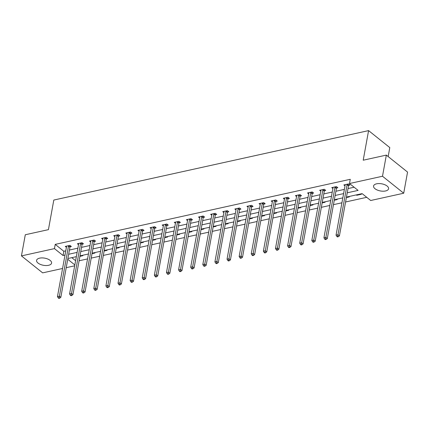<?xml version="1.0" encoding="UTF-8"?>
<svg xmlns="http://www.w3.org/2000/svg" width="429" height="429" viewBox="0 0 429 429"><rect width="100%" height="100%" fill="white"/><g stroke="black" fill="none" stroke-linecap="round" stroke-linejoin="round"><path stroke-width="0.64" d="M39.618 258.151A7.62 3.625 10.3 0 1 47.769 259.036A7.62 3.625 10.3 0 1 51.587 263.09A7.62 3.625 10.3 0 1 48.557 265.31A7.62 3.625 10.3 0 1 40.412 264.42A7.62 3.625 10.3 0 1 36.588 260.365A7.62 3.625 10.3 0 1 39.618 258.151M376.598 183.81A7.62 3.625 10.3 0 1 384.749 184.701A7.62 3.625 10.3 0 1 388.572 188.755A7.62 3.625 10.3 0 1 385.542 190.969A7.62 3.625 10.3 0 1 377.391 190.079A7.62 3.625 10.3 0 1 373.568 186.025A7.62 3.625 10.3 0 1 376.598 183.81M388.159 156.558L389.789 147.587L368.586 130.609L53.807 200.053L48.429 229.649L25.29 234.754L21.45 255.893L54.451 248.616L63.047 255.496L65.004 255.067M368.586 130.609L363.207 160.21L386.341 155.105L407.55 172.083L403.71 193.222L370.71 200.504L362.114 193.618L346.471 197.072M79.102 260.773L87.564 258.907M91.211 258.102L99.673 256.236M103.325 255.427L111.787 253.56M115.439 252.756L123.901 250.89M127.552 250.086L136.014 248.219M139.666 247.415L148.123 245.544M151.775 244.739L160.237 242.873M163.889 242.069L172.351 240.202M176.003 239.398L184.465 237.532M188.117 236.722L196.579 234.856M200.225 234.052L208.687 232.186M212.339 231.381L220.801 229.515M224.453 228.705L232.915 226.839M236.567 226.035L245.029 224.169M248.681 223.364L257.143 221.498M260.789 220.694L269.251 218.822M272.903 218.018L281.365 216.152M285.017 215.347L293.479 213.481M297.131 212.677L305.593 210.811M309.239 210.001L317.701 208.135M321.353 207.33L329.815 205.464M333.467 204.66L341.929 202.794M345.581 201.989L366.736 197.319M74.684 265.808L66.222 267.675M62.57 268.479L42.659 272.871L21.45 255.893M71.804 257.663L75.606 260.709M360.955 193.876L361.422 194.251L356.762 195.275L356.295 194.905M348.841 196.546L349.308 196.922L346.385 197.565M336.727 199.217L337.194 199.592L334.271 200.241M324.614 201.893L325.08 202.268L322.158 202.912M312.505 204.563L312.972 204.939L310.044 205.582M300.391 207.234L300.858 207.609L297.93 208.253M288.277 209.91L288.744 210.28L285.821 210.929M276.163 212.58L276.63 212.956L273.707 213.599M264.049 215.251L264.521 215.626L261.593 216.27M251.941 217.927L252.408 218.297L249.48 218.946M239.827 220.597L240.294 220.973L237.371 221.616M227.713 223.268L228.18 223.643L225.257 224.287M215.599 225.938L216.066 226.314L213.143 226.957M203.491 228.614L203.957 228.984L201.029 229.633M191.377 231.285L191.843 231.66L188.916 232.303M179.263 233.955L179.73 234.331L176.807 234.974M167.149 236.631L167.616 237.001L164.693 237.65M155.035 239.302L155.507 239.677L152.579 240.32M142.927 241.972L143.393 242.347L140.465 242.991M130.813 244.643L131.279 245.018L128.357 245.667M118.699 247.319L119.165 247.694L116.243 248.337M106.585 249.989L107.052 250.364L104.129 251.008M94.477 252.66L94.943 253.035L92.015 253.678M82.363 255.335L82.829 255.705L79.901 256.354M347.249 192.803L358.097 190.406L349.501 183.526L350.273 179.295L55.218 244.385L63.814 251.271L65.776 250.836M69.423 250.032L77.885 248.166M81.537 247.361L89.999 245.495M93.651 244.686L102.113 242.819M105.765 242.015L114.227 240.149M117.878 239.344L126.335 237.478M129.987 236.674L138.449 234.802M142.101 233.998L150.563 232.132M154.215 231.328L162.677 229.461M166.329 228.657L174.791 226.791M178.437 225.981L186.899 224.115M190.551 223.311L199.013 221.444M202.665 220.64L211.127 218.774M214.779 217.964L223.241 216.098M226.893 215.294L235.355 213.428M239.001 212.623L247.463 210.757M251.115 209.953L259.577 208.081M263.229 207.277L271.691 205.411M275.343 204.606L283.805 202.74M287.451 201.936L295.913 200.07M299.565 199.26L308.027 197.394M311.679 196.589L320.141 194.723M323.793 193.919L332.255 192.053M335.907 191.248L344.369 189.377M348.016 188.572L354.123 187.226M348.702 185.349L349.957 185.071L348.525 183.928L343.865 184.953L345.007 185.864M336.588 188.02L337.843 187.746L336.411 186.599L331.751 187.623L332.893 188.535M324.474 190.696L325.734 190.417L324.297 189.269L319.643 190.299L320.779 191.211M312.366 193.366L313.62 193.088L312.189 191.94L307.529 192.97L308.666 193.881M300.252 196.037L301.507 195.763L300.075 194.616L295.415 195.64L296.552 196.552M288.138 198.713L289.393 198.434L287.961 197.286L283.301 198.316L284.443 199.228M276.024 201.383L277.284 201.104L275.847 199.957L271.192 200.987L272.329 201.898M263.91 204.054L265.17 203.775L263.738 202.633L259.078 203.657L260.215 204.569M251.802 206.724L253.056 206.451L251.625 205.303L246.965 206.333L248.101 207.245M239.688 209.4L240.942 209.121L239.511 207.974L234.851 209.003L235.993 209.915M227.574 212.071L228.829 211.792L227.397 210.644L222.737 211.674L223.879 212.586M215.46 214.741L216.72 214.468L215.283 213.32L210.628 214.344L211.765 215.256M203.346 217.417L204.606 217.138L203.174 215.991L198.514 217.02L199.651 217.932M191.237 220.088L192.492 219.809L191.061 218.661L186.401 219.691L187.537 220.603M179.124 222.758L180.378 222.485L178.947 221.337L174.287 222.361L175.429 223.273M167.01 225.434L168.27 225.155L166.833 224.008L162.178 225.037L163.315 225.949M154.896 228.105L156.156 227.826L154.724 226.678L150.064 227.708L151.201 228.619M142.787 230.775L144.042 230.496L142.61 229.354L137.95 230.378L139.087 231.29M130.673 233.446L131.928 233.172L130.496 232.025L125.836 233.049L126.979 233.961M118.56 236.122L119.814 235.843L118.383 234.695L113.723 235.725L114.865 236.636M106.446 238.792L107.706 238.513L106.269 237.366L101.614 238.395L102.751 239.307M94.332 241.463L95.592 241.189L94.16 240.042L89.5 241.066L90.637 241.977M82.223 244.139L83.478 243.86L82.046 242.712L77.386 243.742L78.523 244.653M70.109 246.809L71.364 246.53L69.932 245.383L65.272 246.412L66.415 247.324M386.341 155.105L382.502 176.244L403.71 193.222M55.218 244.385L54.451 248.616M349.501 183.526L382.502 176.244M68.656 254.258L77.118 252.391M80.77 251.587L89.232 249.721M92.884 248.917L101.346 247.05M104.992 246.246L113.454 244.38M117.106 243.57L125.568 241.704M129.22 240.9L137.682 239.033M141.334 238.229L149.796 236.363M153.448 235.553L161.91 233.687M165.556 232.883L174.018 231.017M177.67 230.212L186.132 228.346M189.784 227.542L198.246 225.67M201.898 224.866L210.36 223M214.007 222.195L222.469 220.329M226.121 219.525L234.583 217.659M238.234 216.849L246.696 214.983M250.348 214.178L258.81 212.312M262.462 211.508L270.924 209.642M274.571 208.832L283.033 206.966M286.685 206.161L295.147 204.295M298.799 203.491L307.261 201.625M310.912 200.82L319.374 198.954M323.026 198.144L331.483 196.278M335.135 195.474L343.597 193.608M67.75 259.261L74.839 264.94M342.825 197.876L334.363 199.742M330.711 200.547L322.249 202.413M318.597 203.217L310.135 205.083M306.483 205.893L298.021 207.759M294.369 208.564L285.912 210.43M282.261 211.234L273.799 213.1M270.147 213.91L261.685 215.776M258.033 216.581L249.571 218.447M245.919 219.251L237.457 221.117M233.81 221.922L225.348 223.793M221.696 224.598L213.234 226.464M209.583 227.268L201.121 229.134M197.469 229.939L189.007 231.805M185.355 232.615L176.898 234.481M173.246 235.285L164.784 237.151M161.132 237.956L152.67 239.822M149.019 240.626L140.556 242.498M136.905 243.302L128.443 245.168M124.796 245.973L116.334 247.839M112.682 248.643L104.22 250.509M100.568 251.319L92.106 253.185M88.454 253.989L79.992 255.856M76.341 256.66L67.879 258.526M63.814 251.271L63.047 255.496M356.853 194.782L356.762 195.275M347.27 184.202L347.2 184.336A0.976 0.643 -51.3 0 0 347.088 184.663L337.988 234.727L336.046 235.156L345.147 185.092A0.976 0.643 -51.3 0 0 345.147 184.792L345.125 184.674M349.163 184.438L348.632 185.484A0.976 0.643 -51.3 0 0 348.52 185.811L339.419 235.875L337.988 234.727L337.634 236.299L336.862 236.47L337.435 236.931L338.208 236.76L337.634 236.299M338.208 236.76L339.419 235.875M336.046 235.156L336.862 236.47M335.156 186.878L335.087 187.012A0.976 0.643 -51.3 0 0 334.974 187.339L325.874 237.403L323.933 237.827L333.033 187.768A0.976 0.643 -51.3 0 0 333.033 187.462L333.011 187.35M337.055 187.108L336.518 188.154A0.976 0.643 -51.3 0 0 336.406 188.487L327.311 238.545L325.874 237.403L325.525 238.974L324.748 239.146L325.321 239.602L326.099 239.43L325.525 238.974M326.099 239.43L327.311 238.545M323.933 237.827L324.748 239.146M323.042 189.548L322.973 189.682A0.976 0.643 -51.3 0 0 322.86 190.009L313.765 240.074L311.824 240.503L320.919 190.438A0.976 0.643 -51.3 0 0 320.919 190.133L320.897 190.02M324.941 189.784L324.41 190.83A0.976 0.643 -51.3 0 0 324.292 191.157L315.197 241.221L313.765 240.074L313.411 241.645L312.634 241.817L313.208 242.272L313.985 242.101L313.411 241.645M313.985 242.101L315.197 241.221M311.824 240.503L312.634 241.817M310.928 192.219L310.864 192.353A0.976 0.643 -51.3 0 0 310.746 192.68L301.651 242.744L299.71 243.173L308.805 193.109A0.976 0.643 -51.3 0 0 308.81 192.809L308.783 192.691M312.827 192.455L312.296 193.5A0.976 0.643 -51.3 0 0 312.183 193.828L303.083 243.892L301.651 242.744L301.297 244.316L300.52 244.487L301.094 244.948L301.871 244.777L301.297 244.316M301.871 244.777L303.083 243.892M299.71 243.173L300.52 244.487M298.82 194.889L298.75 195.023A0.976 0.643 -51.3 0 0 298.638 195.356L289.537 245.415L287.596 245.844L296.696 195.78A0.976 0.643 -51.3 0 0 296.696 195.479L296.675 195.367M300.713 195.125L300.182 196.171A0.976 0.643 -51.3 0 0 300.069 196.503L290.969 246.562L289.537 245.415L289.184 246.991L288.411 247.158L288.98 247.619L289.757 247.447L289.184 246.991M289.757 247.447L290.969 246.562M287.596 245.844L288.411 247.158M286.706 197.565L286.636 197.699A0.976 0.643 -51.3 0 0 286.524 198.026L277.424 248.091L275.482 248.52L284.583 198.455A0.976 0.643 -51.3 0 0 284.583 198.15L284.561 198.037M288.604 197.801L288.068 198.847A0.976 0.643 -51.3 0 0 287.956 199.174L278.855 249.238L277.424 248.091L277.075 249.662L276.297 249.834L276.871 250.289L277.643 250.118L277.075 249.662M277.643 250.118L278.855 249.238M275.482 248.52L276.297 249.834M274.592 200.236L274.522 200.37A0.976 0.643 -51.3 0 0 274.41 200.697L265.31 250.761L263.368 251.19L272.469 201.126A0.976 0.643 -51.3 0 0 272.469 200.826L272.447 200.708M276.49 200.472L275.954 201.517A0.976 0.643 -51.3 0 0 275.842 201.844L266.747 251.909L265.31 250.761L264.961 252.332L264.184 252.504L264.757 252.965L265.535 252.794L264.961 252.332M265.535 252.794L266.747 251.909M263.368 251.19L264.184 252.504M262.478 202.906L262.409 203.04A0.976 0.643 -51.3 0 0 262.296 203.373L253.201 253.432L251.26 253.861L260.355 203.796A0.976 0.643 -51.3 0 0 260.36 203.496L260.333 203.384M264.377 203.142L263.846 204.188A0.976 0.643 -51.3 0 0 263.728 204.515L254.633 254.579L253.201 253.432L252.847 255.003L252.07 255.175L252.643 255.636L253.421 255.464L252.847 255.003M253.421 255.464L254.633 254.579M251.26 253.861L252.07 255.175M250.364 205.582L250.3 205.716A0.976 0.643 -51.3 0 0 250.182 206.043L241.087 256.108L239.146 256.531L248.246 206.472A0.976 0.643 -51.3 0 0 248.246 206.167L248.219 206.054M252.263 205.818L251.732 206.864A0.976 0.643 -51.3 0 0 251.619 207.191L242.519 257.25L241.087 256.108L240.733 257.679L239.956 257.85L240.53 258.306L241.307 258.135L240.733 257.679M241.307 258.135L242.519 257.25M239.146 256.531L239.956 257.85M238.256 208.253L238.186 208.387A0.976 0.643 -51.3 0 0 238.074 208.714L228.973 258.778L227.032 259.207L236.132 209.143A0.976 0.643 -51.3 0 0 236.132 208.837L236.111 208.725M240.149 208.489L239.618 209.534A0.976 0.643 -51.3 0 0 239.505 209.861L230.405 259.926L228.973 258.778L228.619 260.349L227.847 260.521L228.421 260.977L229.193 260.811L228.619 260.349M229.193 260.811L230.405 259.926M227.032 259.207L227.847 260.521M226.142 210.923L226.072 211.057A0.976 0.643 -51.3 0 0 225.96 211.384L216.859 261.449L214.918 261.878L224.018 211.813A0.976 0.643 -51.3 0 0 224.018 211.513L223.997 211.395M228.04 211.159L227.504 212.205A0.976 0.643 -51.3 0 0 227.391 212.532L218.297 262.596L216.859 261.449L216.511 263.02L215.733 263.192L216.307 263.653L217.085 263.481L216.511 263.02M217.085 263.481L218.297 262.596M214.918 261.878L215.733 263.192M214.028 213.594L213.958 213.733A0.976 0.643 -51.3 0 0 213.846 214.06L204.751 264.119L202.81 264.548L211.905 214.489A0.976 0.643 -51.3 0 0 211.905 214.184L211.883 214.071M215.926 213.83L215.396 214.875A0.976 0.643 -51.3 0 0 215.278 215.208L206.183 265.267L204.751 264.119L204.397 265.696L203.619 265.867L204.193 266.323L204.971 266.152L204.397 265.696M204.971 266.152L206.183 265.267M202.81 264.548L203.619 265.867M201.914 216.27L201.85 216.404A0.976 0.643 -51.3 0 0 201.732 216.731L192.637 266.795L190.696 267.224L199.791 217.16A0.976 0.643 -51.3 0 0 199.796 216.854L199.769 216.742M203.813 216.506L203.282 217.551A0.976 0.643 -51.3 0 0 203.169 217.878L194.069 267.943L192.637 266.795L192.283 268.366L191.506 268.538L192.079 268.994L192.857 268.822L192.283 268.366M192.857 268.822L194.069 267.943M190.696 267.224L191.506 268.538M189.806 218.94L189.736 219.074A0.976 0.643 -51.3 0 0 189.623 219.401L180.523 269.466L178.582 269.895L187.682 219.83A0.976 0.643 -51.3 0 0 187.682 219.53L187.655 219.412M191.699 219.176L191.168 220.222A0.976 0.643 -51.3 0 0 191.055 220.549L181.955 270.613L180.523 269.466L180.169 271.037L179.397 271.208L179.966 271.67L180.743 271.498L180.169 271.037M180.743 271.498L181.955 270.613M178.582 269.895L179.397 271.208M177.692 221.611L177.622 221.745A0.976 0.643 -51.3 0 0 177.509 222.077L168.409 272.136L166.468 272.565L175.568 222.501A0.976 0.643 -51.3 0 0 175.568 222.201L175.547 222.088M179.59 221.847L179.054 222.892A0.976 0.643 -51.3 0 0 178.941 223.219L169.841 273.284L168.409 272.136L168.061 273.707L167.283 273.879L167.857 274.34L168.629 274.169L168.061 273.707M168.629 274.169L169.841 273.284M166.468 272.565L167.283 273.879M165.578 224.287L165.508 224.421A0.976 0.643 -51.3 0 0 165.396 224.748L156.295 274.812L154.354 275.236L163.454 225.177A0.976 0.643 -51.3 0 0 163.454 224.871L163.433 224.758M167.476 224.523L166.94 225.568A0.976 0.643 -51.3 0 0 166.827 225.895L157.733 275.96L156.295 274.812L155.947 276.383L155.169 276.555L155.743 277.011L156.521 276.839L155.947 276.383M156.521 276.839L157.733 275.96M154.354 275.236L155.169 276.555M153.464 226.957L153.394 227.091A0.976 0.643 -51.3 0 0 153.282 227.418L144.187 277.483L142.246 277.912L151.34 227.847A0.976 0.643 -51.3 0 0 151.346 227.542L151.319 227.429M155.362 227.193L154.831 228.239A0.976 0.643 -51.3 0 0 154.713 228.566L145.619 278.63L144.187 277.483L143.833 279.054L143.055 279.225L143.629 279.687L144.407 279.515L143.833 279.054M144.407 279.515L145.619 278.63M142.246 277.912L143.055 279.225M141.35 229.628L141.286 229.762A0.976 0.643 -51.3 0 0 141.168 230.089L132.073 280.153L130.132 280.582L139.227 230.518A0.976 0.643 -51.3 0 0 139.232 230.217L139.205 230.1M143.248 229.864L142.718 230.909A0.976 0.643 -51.3 0 0 142.605 231.236L133.505 281.301L132.073 280.153L131.719 281.724L130.942 281.896L131.515 282.357L132.293 282.185L131.719 281.724M132.293 282.185L133.505 281.301M130.132 280.582L130.942 281.896M129.242 232.303L129.172 232.438A0.976 0.643 -51.3 0 0 129.059 232.765L119.959 282.829L118.018 283.253L127.118 233.194A0.976 0.643 -51.3 0 0 127.118 232.888L127.097 232.775M131.135 232.534L130.604 233.58A0.976 0.643 -51.3 0 0 130.491 233.912L121.391 283.971L119.959 282.829L119.605 284.4L118.833 284.572L119.401 285.028L120.179 284.856L119.605 284.4M120.179 284.856L121.391 283.971M118.018 283.253L118.833 284.572M117.128 234.974L117.058 235.108A0.976 0.643 -51.3 0 0 116.945 235.435L107.845 285.5L105.904 285.929L115.004 235.864A0.976 0.643 -51.3 0 0 115.004 235.559L114.983 235.446M119.026 235.21L118.49 236.256A0.976 0.643 -51.3 0 0 118.377 236.583L109.282 286.647L107.845 285.5L107.497 287.071L106.719 287.242L107.293 287.698L108.07 287.527L107.497 287.071M108.07 287.527L109.282 286.647M105.904 285.929L106.719 287.242M105.014 237.645L104.944 237.779A0.976 0.643 -51.3 0 0 104.832 238.106L95.737 288.17L93.795 288.599L102.89 238.535A0.976 0.643 -51.3 0 0 102.89 238.234L102.869 238.116M106.912 237.881L106.376 238.926A0.976 0.643 -51.3 0 0 106.263 239.253L97.168 289.318L95.737 288.17L95.383 289.741L94.605 289.913L95.179 290.374L95.957 290.202L95.383 289.741M95.957 290.202L97.168 289.318M93.795 288.599L94.605 289.913M92.9 240.315L92.836 240.449A0.976 0.643 -51.3 0 0 92.718 240.782L83.623 290.841L81.682 291.27L90.776 241.205A0.976 0.643 -51.3 0 0 90.782 240.905L90.755 240.792M94.798 240.551L94.267 241.597A0.976 0.643 -51.3 0 0 94.155 241.929L85.055 291.988L83.623 290.841L83.269 292.417L82.491 292.583L83.065 293.045L83.843 292.873L83.269 292.417M83.843 292.873L85.055 291.988M81.682 291.27L82.491 292.583M80.786 242.991L80.722 243.125A0.976 0.643 -51.3 0 0 80.609 243.452L71.509 293.516L69.568 293.945L78.668 243.881A0.976 0.643 -51.3 0 0 78.668 243.575L78.641 243.463M82.684 243.227L82.153 244.273A0.976 0.643 -51.3 0 0 82.041 244.6L72.941 294.664L71.509 293.516L71.155 295.088L70.377 295.259L70.951 295.715L71.729 295.543L71.155 295.088M71.729 295.543L72.941 294.664M69.568 293.945L70.377 295.259M68.678 245.661L68.608 245.796A0.976 0.643 -51.3 0 0 68.495 246.123L59.395 296.187L57.454 296.616L66.554 246.552A0.976 0.643 -51.3 0 0 66.554 246.251L66.533 246.133M70.576 245.897L70.04 246.943A0.976 0.643 -51.3 0 0 69.927 247.27L60.827 297.335L59.395 296.187L59.046 297.758L58.269 297.93L58.843 298.391L59.615 298.219L59.046 297.758M59.615 298.219L60.827 297.335M57.454 296.616L58.269 297.93M347.2 184.336L348.632 185.484M347.088 184.663L348.52 185.811M335.087 187.012L336.518 188.154M334.974 187.339L336.406 188.487M322.973 189.682L324.41 190.83M322.86 190.009L324.292 191.157M310.864 192.353L312.296 193.5M310.746 192.68L312.183 193.828M298.75 195.023L300.182 196.171M298.638 195.356L300.069 196.503M286.636 197.699L288.068 198.847M286.524 198.026L287.956 199.174M274.522 200.37L275.954 201.517M274.41 200.697L275.842 201.844M262.409 203.04L263.846 204.188M262.296 203.373L263.728 204.515M250.3 205.716L251.732 206.864M250.182 206.043L251.619 207.191M238.186 208.387L239.618 209.534M238.074 208.714L239.505 209.861M226.072 211.057L227.504 212.205M225.96 211.384L227.391 212.532M213.958 213.733L215.396 214.875M213.846 214.06L215.278 215.208M201.85 216.404L203.282 217.551M201.732 216.731L203.169 217.878M189.736 219.074L191.168 220.222M189.623 219.401L191.055 220.549M177.622 221.745L179.054 222.892M177.509 222.077L178.941 223.219M165.508 224.421L166.94 225.568M165.396 224.748L166.827 225.895M153.394 227.091L154.831 228.239M153.282 227.418L154.713 228.566M141.286 229.762L142.718 230.909M141.168 230.089L142.605 231.236M129.172 232.438L130.604 233.58M129.059 232.765L130.491 233.912M117.058 235.108L118.49 236.256M116.945 235.435L118.377 236.583M104.944 237.779L106.376 238.926M104.832 238.106L106.263 239.253M92.836 240.449L94.267 241.597M92.718 240.782L94.155 241.929M80.722 243.125L82.153 244.273M80.609 243.452L82.041 244.6M68.608 245.796L70.04 246.943M68.495 246.123L69.927 247.27"/></g></svg>
